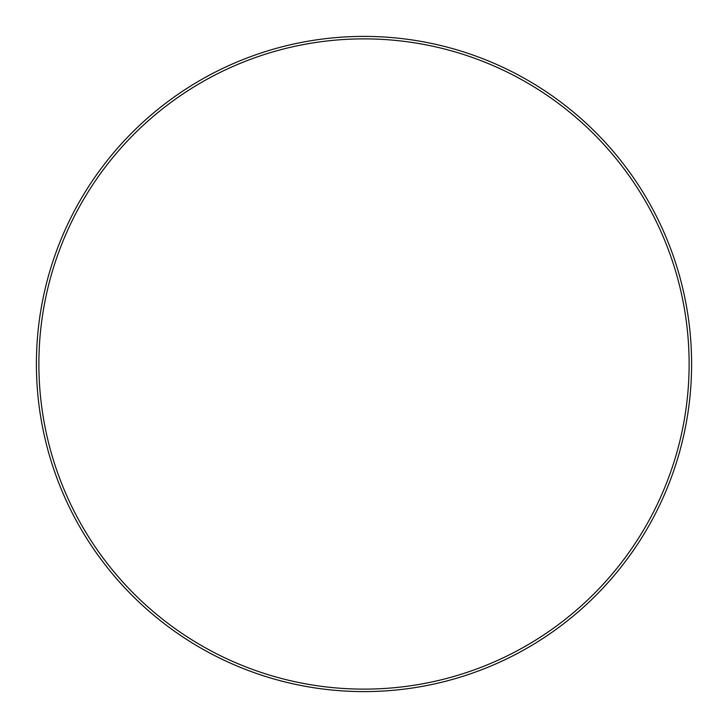 <?xml version="1.0" encoding="UTF-8"?>
<svg xmlns="http://www.w3.org/2000/svg" width="728" height="728" viewBox="0 0 728 728"><rect width="100%" height="100%" fill="white"/><g stroke="black" fill="none" stroke-linecap="round" stroke-linejoin="round"><path stroke-width="1.09" d="M364 38.875A325.125 325.125 0 0 0 38.875 364A325.125 325.125 0 0 0 364 689.125A325.125 325.125 0 0 0 689.125 364A325.125 325.125 0 0 0 364 38.875M364 691.6A327.6 327.6 0 0 0 691.6 364A327.6 327.6 0 0 0 364 36.4A327.6 327.6 0 0 0 36.4 364A327.6 327.6 0 0 0 364 691.6"/></g></svg>
